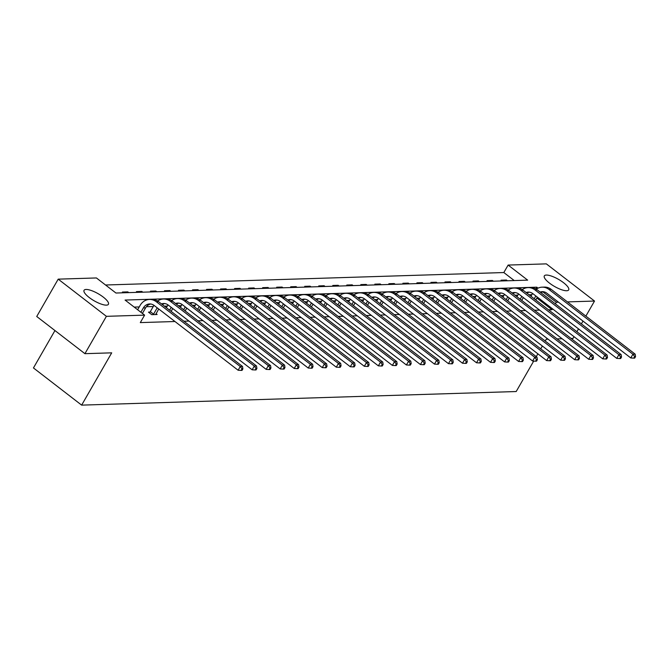 <?xml version="1.0" encoding="UTF-8"?>
<svg xmlns="http://www.w3.org/2000/svg" width="669" height="669" viewBox="0 0 669 669"><rect width="100%" height="100%" fill="white"/><g stroke="black" fill="none" stroke-linecap="round" stroke-linejoin="round"><path stroke-width="1" d="M566.66 290.739A14.049 4.073 -150.1 0 1 551.866 284.818A14.049 4.073 -150.1 0 1 544.323 275.896A14.049 4.073 -150.1 0 1 546.339 275.059A14.049 4.073 -150.1 0 1 561.132 280.98A14.049 4.073 -150.1 0 1 568.675 289.903A14.049 4.073 -150.1 0 1 566.66 290.739M106.396 305.139A14.049 4.073 -150.1 0 1 91.603 299.219A14.049 4.073 -150.1 0 1 84.06 290.296A14.049 4.073 -150.1 0 1 86.075 289.46A14.049 4.073 -150.1 0 1 100.868 295.38A14.049 4.073 -150.1 0 1 108.411 304.303A14.049 4.073 -150.1 0 1 106.396 305.139M54.95 330.553L33.45 367.95L81.643 405.13L516.192 391.532L533.695 361.084M81.643 405.13L111.706 352.839L84.921 353.675L36.728 316.496L58.203 279.149L96.411 277.953L115.946 293.022L527.665 280.144L508.131 265.066L546.339 263.87L594.524 301.05L567.446 301.903M514.235 280.562L503.832 272.542L105.551 285.002M503.832 272.542L508.131 265.066M123.372 292.788L122.419 292.052L127.812 291.885L128.766 292.621M137.396 292.353L136.443 291.617L141.836 291.441L142.79 292.186M151.42 291.91L150.466 291.174L155.86 291.007L156.814 291.743M165.444 291.475L164.482 290.739L169.876 290.563L170.838 291.308M179.468 291.032L178.506 290.296L183.9 290.129L184.861 290.864M193.492 290.597L192.53 289.861L197.924 289.694L198.885 290.43M207.515 290.154L206.554 289.418L211.948 289.251L212.909 289.986M221.539 289.719L220.578 288.983L225.971 288.816L226.933 289.552M235.563 289.284L234.602 288.54L239.995 288.372L240.957 289.108M249.587 288.841L248.625 288.105L254.019 287.938L254.981 288.673M263.611 288.406L262.649 287.662L268.043 287.494L269.005 288.23M277.627 287.963L276.673 287.227L282.067 287.06L283.02 287.795M291.651 287.528L290.697 286.784L296.091 286.616L297.044 287.352M305.674 287.085L304.721 286.349L310.115 286.181L311.068 286.917M319.698 286.65L318.745 285.914L324.139 285.738L325.092 286.483M333.722 286.207L332.769 285.471L338.163 285.303L339.116 286.039M347.746 285.772L346.793 285.036L352.187 284.86L353.14 285.604M361.77 285.329L360.817 284.593L366.211 284.425L367.164 285.161M375.794 284.894L374.841 284.158L380.235 283.982L381.188 284.726M389.818 284.45L388.865 283.715L394.258 283.547L395.212 284.283M403.842 284.016L402.889 283.28L408.282 283.112L409.236 283.848M417.866 283.572L416.912 282.836L422.306 282.669L423.26 283.405M431.89 283.138L430.936 282.402L436.33 282.234L437.283 282.97M445.914 282.703L444.96 281.958L450.354 281.791L451.307 282.527M459.938 282.259L458.984 281.524L464.378 281.356L465.331 282.092M473.961 281.825L473.008 281.08L478.402 280.913L479.355 281.649M487.985 281.381L487.032 280.646L492.426 280.478L493.379 281.214M502.009 280.947L501.048 280.202L506.441 280.035L507.403 280.779M538.043 288.147L536.781 287.177L125.07 300.055L144.604 315.132L140.306 322.6L174.96 321.513M183.925 321.237L188.984 321.078M197.949 320.794L203.008 320.635M211.973 320.359L217.032 320.2M225.997 319.916L231.056 319.757M240.02 319.481L245.08 319.322M254.044 319.038L259.104 318.879M268.068 318.603L273.128 318.444M282.092 318.16L287.152 318.001M296.116 317.725L301.175 317.566M310.14 317.282L315.199 317.131M324.164 316.847L329.223 316.688M338.188 316.412L343.247 316.253M352.212 315.969L357.271 315.81M366.236 315.534L371.295 315.375M380.26 315.091L385.319 314.932M394.284 314.656L399.343 314.497M408.299 314.213L413.367 314.054M422.323 313.778L427.382 313.619M436.347 313.335L441.406 313.176M450.371 312.9L455.43 312.741M464.395 312.456L469.454 312.298M478.419 312.022L483.478 311.863M492.443 311.578L497.502 311.419M506.466 311.144L511.526 310.985M520.49 310.7L525.55 310.55M534.514 310.265L539.574 310.107M548.538 309.831L552.025 309.722L536.864 298.023M531.888 294.661L529.003 294.753M517.865 295.104L514.979 295.196M503.841 295.539L500.956 295.631M489.817 295.982L486.932 296.074M475.793 296.417L472.908 296.509M461.769 296.86L458.884 296.944M447.745 297.295L444.86 297.387M433.721 297.738L430.836 297.822M419.697 298.173L416.812 298.265M405.673 298.617L402.788 298.7M391.649 299.051L388.764 299.143M377.625 299.486L374.74 299.578M363.61 299.929L360.716 300.021M349.586 300.364L346.693 300.456M335.562 300.807L332.669 300.899M321.538 301.242L318.645 301.334M307.514 301.686L304.621 301.778M293.49 302.12L290.605 302.212M279.466 302.564L276.581 302.656M265.442 302.998L262.557 303.09M251.419 303.442L248.534 303.525M237.395 303.877L234.51 303.969M223.371 304.32L220.486 304.403M209.347 304.755L206.462 304.847M195.323 305.198L192.438 305.281M181.299 305.633L178.414 305.725M167.275 306.067L164.39 306.159M153.251 306.511L146.386 306.728M139.227 306.946L134.201 307.104M149.923 312.105L148.468 312.147L151.721 314.664L157.115 314.489L156.044 313.669M84.921 353.675L106.396 316.328L58.203 279.149M571.067 338.464L573.049 338.405L574.035 336.691M576.895 331.707L578.518 328.897M581.386 323.905L583 321.095M585.868 316.111L594.524 301.05M548.078 339.183L546.264 339.242L545.227 341.039M542.358 346.032L540.736 348.842M537.876 353.826L536.254 356.636M562.102 338.748L557.043 338.907M558.481 302.179L556.324 302.246L542.852 291.851M552.025 309.722L552.527 308.844M555.395 303.86L556.324 302.246M144.604 315.132L106.396 316.328M535.794 288.891L536.781 287.177M127.361 292.662L127.812 291.885M141.385 292.228L141.836 291.441M155.409 291.784L155.86 291.007M169.433 291.349L169.876 290.563M183.457 290.906L183.9 290.129M197.48 290.471L197.924 289.694M211.504 290.037L211.948 289.251M225.528 289.593L225.971 288.816M239.544 289.159L239.995 288.372M253.568 288.715L254.019 287.938M267.592 288.28L268.043 287.494M281.616 287.837L282.067 287.06M295.639 287.402L296.091 286.616M309.663 286.959L310.115 286.181M323.687 286.524L324.139 285.738M337.711 286.081L338.163 285.303M351.735 285.646L352.187 284.86M365.759 285.203L366.211 284.425M379.783 284.768L380.235 283.982M393.807 284.325L394.258 283.547M407.831 283.89L408.282 283.112M421.855 283.455L422.306 282.669M435.879 283.012L436.33 282.234M449.903 282.577L450.354 281.791M463.926 282.134L464.378 281.356M477.95 281.699L478.402 280.913M491.974 281.256L492.426 280.478M505.998 280.821L506.441 280.035M142.405 313.435L145.616 307.857A9.006 7.802 88.2 0 1 150.726 304.01M140.875 312.256L143.367 307.924A9.006 7.802 88.2 0 1 149.597 303.952A9.006 7.802 88.2 0 1 154.179 305.482L238.122 370.241L240.271 366.503L156.32 301.744A13.505 11.699 -91.8 0 0 149.455 299.453A13.505 11.699 -91.8 0 0 140.114 305.415L137.622 309.739M241.994 368.912L241.133 370.409L242.027 370.375L242.889 368.887L241.994 368.912L240.271 366.503L242.513 366.436L158.57 301.677A13.505 11.699 -91.8 0 0 151.704 299.377L149.455 299.453M242.513 366.436L242.889 368.887M241.133 370.409L238.122 370.241M155.66 314.539L158.729 308.994M149.338 312.824L150.308 311.629L153.561 314.146L157.207 307.815M153.561 314.146L153.176 314.614M153.945 305.307L150.308 311.629M161.488 303.927A9.006 7.802 88.2 0 1 163.621 303.509A9.006 7.802 88.2 0 1 168.203 305.039L252.146 369.798L254.295 366.068L170.344 301.301A13.505 11.699 -91.8 0 0 163.479 299.01A13.505 11.699 -91.8 0 0 157.65 301.033M162.316 304.562A9.006 7.802 88.2 0 1 164.75 303.567M256.018 368.477L255.157 369.965L256.051 369.94L256.913 368.443L256.018 368.477L254.295 366.068L256.536 365.993L172.594 301.234A13.505 11.699 -91.8 0 0 165.728 298.943L163.479 299.01M256.536 365.993L256.913 368.443M255.157 369.965L252.146 369.798M171.139 311.369L172.753 308.551M169.608 310.19L171.231 307.372M167.969 304.872L166.355 307.673M175.512 303.483A9.006 7.802 88.2 0 1 177.645 303.074A9.006 7.802 88.2 0 1 182.227 304.604L266.17 369.363L268.319 365.625L184.368 300.866A13.505 11.699 -91.8 0 0 177.502 298.575A13.505 11.699 -91.8 0 0 171.674 300.59M176.34 304.119A9.006 7.802 88.2 0 1 178.774 303.132M270.042 368.034L269.181 369.531L270.075 369.497L270.937 368.009L270.042 368.034L268.319 365.625L270.56 365.558L186.618 300.799A13.505 11.699 -91.8 0 0 179.752 298.499L177.502 298.575M270.56 365.558L270.937 368.009M269.181 369.531L266.17 369.363M185.162 310.926L186.776 308.116M183.632 309.747L185.254 306.937M181.993 304.428L180.379 307.238M189.536 303.049A9.006 7.802 88.2 0 1 191.668 302.631A9.006 7.802 88.2 0 1 196.243 304.161L280.194 368.928L282.335 365.19L198.392 300.431A13.505 11.699 -91.8 0 0 191.526 298.131A13.505 11.699 -91.8 0 0 185.698 300.155M190.364 303.684A9.006 7.802 88.2 0 1 192.797 302.689M284.066 367.599L283.204 369.087L284.099 369.062L284.961 367.565L284.066 367.599L282.335 365.19L284.584 365.115L200.641 300.356A13.505 11.699 -91.8 0 0 193.776 298.065L191.526 298.131M284.584 365.115L284.961 367.565M283.204 369.087L280.194 368.928M199.186 310.491L200.8 307.673M197.656 309.312L199.27 306.494M196.017 303.994L194.403 306.795M203.56 302.605A9.006 7.802 88.2 0 1 205.692 302.196A9.006 7.802 88.2 0 1 210.267 303.726L294.218 368.485L296.359 364.747L212.416 299.988A13.505 11.699 -91.8 0 0 205.55 297.697A13.505 11.699 -91.8 0 0 199.722 299.712M204.388 303.249A9.006 7.802 88.2 0 1 206.821 302.254M298.09 367.156L297.228 368.652L298.123 368.619L298.984 367.13L298.09 367.156L296.359 364.747L298.608 364.68L214.665 299.921A13.505 11.699 -91.8 0 0 207.8 297.621L205.55 297.697M298.608 364.68L298.984 367.13M297.228 368.652L294.218 368.485M213.21 310.048L214.824 307.238M211.68 308.869L213.294 306.059M210.041 303.55L208.427 306.36M217.584 302.171A9.006 7.802 88.2 0 1 219.716 301.752A9.006 7.802 88.2 0 1 224.291 303.283L308.242 368.05L310.383 364.312L226.44 299.553A13.505 11.699 -91.8 0 0 219.574 297.253A13.505 11.699 -91.8 0 0 213.746 299.277M218.412 302.806A9.006 7.802 88.2 0 1 220.845 301.811M312.105 366.721L311.252 368.209L312.147 368.184L313.008 366.687L312.105 366.721L310.383 364.312L312.632 364.245L228.689 299.478A13.505 11.699 -91.8 0 0 221.824 297.187L219.574 297.253M312.632 364.245L313.008 366.687M311.252 368.209L308.242 368.05M227.234 309.613L228.848 306.803M225.704 308.434L227.318 305.624M224.065 303.116L222.451 305.925M231.608 301.727A9.006 7.802 88.2 0 1 233.74 301.318A9.006 7.802 88.2 0 1 238.315 302.848L322.266 367.607L324.406 363.877L240.464 299.11A13.505 11.699 -91.8 0 0 233.598 296.819A13.505 11.699 -91.8 0 0 227.769 298.834M232.436 302.371A9.006 7.802 88.2 0 1 234.869 301.376M326.129 366.278L325.276 367.774L326.171 367.741L327.032 366.252L326.129 366.278L324.406 363.877L326.656 363.802L242.713 299.043A13.505 11.699 -91.8 0 0 235.848 296.743L233.598 296.819M326.656 363.802L327.032 366.252M325.276 367.774L322.266 367.607M241.258 309.178L242.872 306.36M239.728 307.991L241.342 305.181M238.089 302.672L236.466 305.482M245.632 301.293A9.006 7.802 88.2 0 1 247.764 300.874A9.006 7.802 88.2 0 1 252.338 302.405L336.281 367.172L338.43 363.434L254.488 298.675A13.505 11.699 -91.8 0 0 247.622 296.375A13.505 11.699 -91.8 0 0 241.793 298.399M246.46 301.928A9.006 7.802 88.2 0 1 248.893 300.933M340.153 365.843L339.3 367.331L340.195 367.306L341.056 365.809L340.153 365.843L338.43 363.434L340.68 363.367L256.737 298.6A13.505 11.699 -91.8 0 0 249.872 296.308L247.622 296.375M340.68 363.367L341.056 365.809M339.3 367.331L336.281 367.172M255.282 308.735L256.896 305.925M253.752 307.556L255.366 304.746M252.113 302.237L250.49 305.047M259.656 300.858A9.006 7.802 88.2 0 1 261.788 300.44A9.006 7.802 88.2 0 1 266.362 301.97L350.305 366.729L352.454 362.999L268.512 298.232A13.505 11.699 -91.8 0 0 261.646 295.941A13.505 11.699 -91.8 0 0 255.817 297.956M260.484 301.493A9.006 7.802 88.2 0 1 262.917 300.498M354.177 365.399L353.324 366.896L354.219 366.871L355.08 365.374L354.177 365.399L352.454 362.999L354.704 362.924L270.761 298.165A13.505 11.699 -91.8 0 0 263.895 295.874L261.646 295.941M354.704 362.924L355.08 365.374M353.324 366.896L350.305 366.729M269.306 308.3L270.92 305.482M267.776 307.121L269.39 304.303M266.137 301.794L264.514 304.604M273.68 300.414A9.006 7.802 88.2 0 1 275.812 300.005A9.006 7.802 88.2 0 1 280.386 301.527L364.329 366.294L366.478 362.556L282.535 297.797A13.505 11.699 -91.8 0 0 275.67 295.497A13.505 11.699 -91.8 0 0 269.841 297.521M274.507 301.05A9.006 7.802 88.2 0 1 276.941 300.063M368.201 364.965L367.348 366.453L368.243 366.428L369.104 364.931L368.201 364.965L366.478 362.556L368.728 362.489L284.785 297.722A13.505 11.699 -91.8 0 0 277.919 295.43L275.67 295.497M368.728 362.489L369.104 364.931M367.348 366.453L364.329 366.294M283.33 307.857L284.944 305.047M281.8 306.678L283.413 303.868M280.16 301.359L278.538 304.169M287.703 299.98A9.006 7.802 88.2 0 1 289.836 299.561A9.006 7.802 88.2 0 1 294.41 301.092L378.353 365.851L380.502 362.121L296.559 297.354A13.505 11.699 -91.8 0 0 289.694 295.062A13.505 11.699 -91.8 0 0 283.865 297.086M288.523 300.615A9.006 7.802 88.2 0 1 290.965 299.62M382.225 364.521L381.372 366.018L382.267 365.993L383.128 364.496L382.225 364.521L380.502 362.121L382.752 362.046L298.809 297.287A13.505 11.699 -91.8 0 0 291.943 294.996L289.694 295.062M382.752 362.046L383.128 364.496M381.372 366.018L378.353 365.851M297.354 307.422L298.968 304.604M295.823 306.243L297.437 303.425M294.176 300.916L292.562 303.726M301.727 299.536A9.006 7.802 88.2 0 1 303.86 299.127A9.006 7.802 88.2 0 1 308.434 300.649L392.377 365.416L394.526 361.678L310.583 296.919A13.505 11.699 -91.8 0 0 303.718 294.628A13.505 11.699 -91.8 0 0 297.889 296.643M302.547 300.172A9.006 7.802 88.2 0 1 304.989 299.185M396.249 364.087L395.387 365.583L396.291 365.55L397.152 364.053L396.249 364.087L394.526 361.678L396.776 361.611L312.833 296.844A13.505 11.699 -91.8 0 0 305.967 294.552L303.718 294.628M396.776 361.611L397.152 364.053M395.387 365.583L392.377 365.416M311.369 306.979L312.992 304.169M309.847 305.8L311.461 302.99M308.2 300.481L306.586 303.291M315.751 299.102A9.006 7.802 88.2 0 1 317.884 298.683A9.006 7.802 88.2 0 1 322.458 300.214L406.401 364.973L408.55 361.243L324.607 296.476A13.505 11.699 -91.8 0 0 317.742 294.184A13.505 11.699 -91.8 0 0 311.913 296.208M316.571 299.737A9.006 7.802 88.2 0 1 319.013 298.742M410.273 363.643L409.411 365.14L410.314 365.115L411.176 363.618L410.273 363.643L408.55 361.243L410.799 361.168L326.857 296.409A13.505 11.699 -91.8 0 0 319.991 294.117L317.742 294.184M410.799 361.168L411.176 363.618M409.411 365.14L406.401 364.973M325.393 306.544L327.016 303.726M323.871 305.365L325.485 302.547M322.224 300.038L320.61 302.848M329.775 298.658A9.006 7.802 88.2 0 1 331.908 298.249A9.006 7.802 88.2 0 1 336.482 299.779L420.425 364.538L422.574 360.8L338.631 296.041A13.505 11.699 -91.8 0 0 331.765 293.75A13.505 11.699 -91.8 0 0 325.937 295.765M330.595 299.294A9.006 7.802 88.2 0 1 333.028 298.307M424.297 363.208L423.435 364.705L424.338 364.672L425.2 363.183L424.297 363.208L422.574 360.8L424.823 360.733L340.881 295.966A13.505 11.699 -91.8 0 0 334.015 293.674L331.765 293.75M424.823 360.733L425.2 363.183M423.435 364.705L420.425 364.538M339.417 306.101L341.039 303.291M337.895 304.922L339.509 302.112M336.248 299.603L334.634 302.413M343.799 298.223A9.006 7.802 88.2 0 1 345.932 297.805A9.006 7.802 88.2 0 1 350.506 299.336L434.449 364.095L436.598 360.365L352.655 295.598A13.505 11.699 -91.8 0 0 345.789 293.306A13.505 11.699 -91.8 0 0 339.961 295.33M344.619 298.859A9.006 7.802 88.2 0 1 347.052 297.864M438.32 362.765L437.459 364.262L438.362 364.237L439.224 362.74L438.32 362.765L436.598 360.365L438.847 360.29L354.904 295.531A13.505 11.699 -91.8 0 0 348.039 293.239L345.789 293.306M438.847 360.29L439.224 362.74M437.459 364.262L434.449 364.095M353.441 305.666L355.063 302.848M351.919 304.487L353.533 301.669M350.272 299.16L348.658 301.97M357.823 297.78A9.006 7.802 88.2 0 1 359.955 297.371A9.006 7.802 88.2 0 1 364.53 298.901L448.473 363.66L450.622 359.922L366.679 295.163A13.505 11.699 -91.8 0 0 359.813 292.871A13.505 11.699 -91.8 0 0 353.985 294.887M358.643 298.416A9.006 7.802 88.2 0 1 361.076 297.429M452.344 362.33L451.483 363.827L452.386 363.794L453.248 362.305L452.344 362.33L450.622 359.922L452.871 359.855L368.928 295.096A13.505 11.699 -91.8 0 0 362.063 292.796L359.813 292.871M452.871 359.855L453.248 362.305M451.483 363.827L448.473 363.66M367.465 305.223L369.087 302.413M365.943 304.044L367.557 301.234M364.296 298.725L362.682 301.535M371.847 297.345A9.006 7.802 88.2 0 1 373.979 296.927A9.006 7.802 88.2 0 1 378.554 298.458L462.496 363.217L464.646 359.487L380.703 294.72A13.505 11.699 -91.8 0 0 373.837 292.428A13.505 11.699 -91.8 0 0 368.009 294.452M372.666 297.981A9.006 7.802 88.2 0 1 375.1 296.986M466.368 361.896L465.507 363.384L466.41 363.359L467.271 361.862L466.368 361.896L464.646 359.487L466.895 359.412L382.952 294.653A13.505 11.699 -91.8 0 0 376.087 292.361L373.837 292.428M466.895 359.412L467.271 361.862M465.507 363.384L462.496 363.217M381.489 304.788L383.111 301.97M379.959 303.609L381.581 300.791M378.32 298.29L376.706 301.092M385.871 296.902A9.006 7.802 88.2 0 1 388.003 296.492A9.006 7.802 88.2 0 1 392.578 298.023L476.52 362.782L478.67 359.044L394.727 294.285A13.505 11.699 -91.8 0 0 387.861 291.993A13.505 11.699 -91.8 0 0 382.032 294.009M386.69 297.538A9.006 7.802 88.2 0 1 389.124 296.551M480.392 361.452L479.531 362.949L480.434 362.916L481.287 361.427L480.392 361.452L478.67 359.044L480.919 358.977L396.968 294.218A13.505 11.699 -91.8 0 0 390.102 291.918L387.861 291.993M480.919 358.977L481.287 361.427M479.531 362.949L476.52 362.782M395.513 304.345L397.135 301.535M393.982 303.166L395.605 300.356M392.343 297.847L390.729 300.657M399.886 296.467A9.006 7.802 88.2 0 1 402.027 296.049A9.006 7.802 88.2 0 1 406.601 297.58L490.544 362.347L492.693 358.609L408.751 293.85A13.505 11.699 -91.8 0 0 401.885 291.55A13.505 11.699 -91.8 0 0 396.048 293.574M400.714 297.103A9.006 7.802 88.2 0 1 403.148 296.108M494.416 361.017L493.555 362.506L494.458 362.481L495.311 360.984L494.416 361.017L492.693 358.609L494.943 358.542L410.992 293.775A13.505 11.699 -91.8 0 0 404.126 291.483L401.885 291.55M494.943 358.542L495.311 360.984M493.555 362.506L490.544 362.347M409.537 303.91L411.159 301.092M408.006 302.731L409.629 299.913M406.367 297.412L404.753 300.214M413.91 296.024A9.006 7.802 88.2 0 1 416.043 295.614A9.006 7.802 88.2 0 1 420.625 297.145L504.568 361.904L506.717 358.166L422.775 293.407A13.505 11.699 -91.8 0 0 415.909 291.115A13.505 11.699 -91.8 0 0 410.072 293.131M414.738 296.668A9.006 7.802 88.2 0 1 417.172 295.673M508.44 360.574L507.579 362.071L508.482 362.038L509.335 360.549L508.44 360.574L506.717 358.166L508.967 358.099L425.016 293.34A13.505 11.699 -91.8 0 0 418.15 291.04L415.909 291.115M508.967 358.099L509.335 360.549M507.579 362.071L504.568 361.904M423.561 303.467L425.183 300.657M422.03 302.288L423.653 299.478M420.391 296.969L418.777 299.779M427.934 295.589A9.006 7.802 88.2 0 1 430.067 295.171A9.006 7.802 88.2 0 1 434.649 296.702L518.592 361.469L520.741 357.731L436.798 292.972A13.505 11.699 -91.8 0 0 429.933 290.672A13.505 11.699 -91.8 0 0 424.096 292.696M428.762 296.225A9.006 7.802 88.2 0 1 431.196 295.23M522.464 360.139L521.603 361.628L522.506 361.603L523.359 360.106L522.464 360.139L520.741 357.731L522.991 357.664L439.04 292.897A13.505 11.699 -91.8 0 0 432.174 290.605L429.933 290.672M522.991 357.664L523.359 360.106M521.603 361.628L518.592 361.469M437.585 303.032L439.207 300.222M436.054 301.853L437.677 299.043M434.415 296.534L432.801 299.344M441.958 295.146A9.006 7.802 88.2 0 1 444.091 294.736A9.006 7.802 88.2 0 1 448.673 296.267L532.616 361.026L534.765 357.296L450.822 292.529A13.505 11.699 -91.8 0 0 443.957 290.237A13.505 11.699 -91.8 0 0 438.12 292.253M442.786 295.79A9.006 7.802 88.2 0 1 445.219 294.795M536.488 359.696L535.626 361.193L536.53 361.16L537.383 359.671L536.488 359.696L534.765 357.296L537.006 357.221L453.064 292.462A13.505 11.699 -91.8 0 0 446.198 290.162L443.957 290.237M537.006 357.221L537.383 359.671M535.626 361.193L532.616 361.026M451.608 302.597L453.231 299.779M450.078 301.418L451.7 298.6M448.439 296.091L446.825 298.901M455.982 294.711A9.006 7.802 88.2 0 1 458.114 294.293A9.006 7.802 88.2 0 1 462.697 295.823L546.64 360.591L548.789 356.853L464.846 292.094A13.505 11.699 -91.8 0 0 457.981 289.794A13.505 11.699 -91.8 0 0 452.144 291.818M456.81 295.347A9.006 7.802 88.2 0 1 459.243 294.36M550.512 359.261L549.65 360.75L550.554 360.725L551.407 359.228L550.512 359.261L548.789 356.853L551.03 356.786L467.087 292.019A13.505 11.699 -91.8 0 0 460.222 289.727L457.981 289.794M551.03 356.786L551.407 359.228M549.65 360.75L546.64 360.591M465.632 302.154L467.246 299.344M464.102 300.975L465.724 298.165M462.463 295.656L460.849 298.466M470.006 294.276A9.006 7.802 88.2 0 1 472.138 293.858A9.006 7.802 88.2 0 1 476.721 295.389L560.664 360.148L562.813 356.418L478.862 291.651A13.505 11.699 -91.8 0 0 471.996 289.359A13.505 11.699 -91.8 0 0 466.168 291.383M470.834 294.912A9.006 7.802 88.2 0 1 473.267 293.917M564.536 358.818L563.674 360.315L564.569 360.29L565.43 358.793L564.536 358.818L562.813 356.418L565.054 356.343L481.111 291.584A13.505 11.699 -91.8 0 0 474.246 289.292L471.996 289.359M565.054 356.343L565.43 358.793M563.674 360.315L560.664 360.148M479.656 301.719L481.27 298.901M478.126 300.54L479.748 297.722M476.487 295.213L474.873 298.023M484.03 293.833A9.006 7.802 88.2 0 1 486.162 293.423A9.006 7.802 88.2 0 1 490.745 294.945L574.688 359.713L576.837 355.975L492.886 291.216A13.505 11.699 -91.8 0 0 486.02 288.916A13.505 11.699 -91.8 0 0 480.191 290.94M484.858 294.469A9.006 7.802 88.2 0 1 487.291 293.482M578.56 358.383L577.698 359.872L578.593 359.847L579.454 358.35L578.56 358.383L576.837 355.975L579.078 355.908L495.135 291.14A13.505 11.699 -91.8 0 0 488.27 288.849L486.02 288.916M579.078 355.908L579.454 358.35M577.698 359.872L574.688 359.713M493.68 301.276L495.294 298.466M492.15 300.097L493.772 297.287M490.511 294.778L488.897 297.588M498.054 293.398A9.006 7.802 88.2 0 1 500.186 292.98A9.006 7.802 88.2 0 1 504.769 294.511L588.712 359.27L590.861 355.54L506.91 290.772A13.505 11.699 -91.8 0 0 500.044 288.481A13.505 11.699 -91.8 0 0 494.215 290.505M498.882 294.034A9.006 7.802 88.2 0 1 501.315 293.039M592.583 357.94L591.722 359.437L592.617 359.412L593.478 357.915L592.583 357.94L590.861 355.54L593.102 355.465L509.159 290.706A13.505 11.699 -91.8 0 0 502.294 288.414L500.044 288.481M593.102 355.465L593.478 357.915M591.722 359.437L588.712 359.27M507.704 300.841L509.318 298.023M506.174 299.662L507.796 296.844M504.535 294.335L502.921 297.145M512.078 292.955A9.006 7.802 88.2 0 1 514.21 292.545A9.006 7.802 88.2 0 1 518.793 294.067L602.736 358.835L604.885 355.097L520.934 290.338A13.505 11.699 -91.8 0 0 514.068 288.046A13.505 11.699 -91.8 0 0 508.239 290.062M512.906 293.591A9.006 7.802 88.2 0 1 515.339 292.604M606.607 357.505L605.746 359.002L606.641 358.969L607.502 357.48L606.607 357.505L604.885 355.097L607.126 355.03L523.183 290.262A13.505 11.699 -91.8 0 0 516.317 287.971L514.068 288.046M607.126 355.03L607.502 357.48M605.746 359.002L602.736 358.835M521.728 300.398L523.342 297.588M520.198 299.219L521.82 296.409M518.559 293.9L516.945 296.71M526.102 292.52A9.006 7.802 88.2 0 1 528.234 292.102A9.006 7.802 88.2 0 1 532.808 293.632L616.759 358.392L618.9 354.662L534.957 289.894A13.505 11.699 -91.8 0 0 528.092 287.603A13.505 11.699 -91.8 0 0 522.263 289.627M526.929 293.156A9.006 7.802 88.2 0 1 529.363 292.161M620.631 357.062L619.77 358.559L620.665 358.534L621.526 357.037L620.631 357.062L618.9 354.662L621.15 354.587L537.207 289.828A13.505 11.699 -91.8 0 0 530.341 287.536L528.092 287.603M621.15 354.587L621.526 357.037M619.77 358.559L616.759 358.392M535.752 299.963L537.366 297.145M534.222 298.784L535.836 295.966M532.583 293.457L530.969 296.267M540.126 292.077A9.006 7.802 88.2 0 1 542.258 291.667A9.006 7.802 88.2 0 1 546.832 293.198L630.783 357.957L632.924 354.219L548.981 289.46A13.505 11.699 -91.8 0 0 542.116 287.168A13.505 11.699 -91.8 0 0 536.287 289.184M540.953 292.713A9.006 7.802 88.2 0 1 543.387 291.726M634.655 356.627L633.794 358.124L634.689 358.091L635.55 356.602L634.655 356.627L632.924 354.219L635.174 354.152L551.231 289.384A13.505 11.699 -91.8 0 0 544.365 287.093L542.116 287.168M635.174 354.152L635.55 356.602M633.794 358.124L630.783 357.957M143.367 307.924L145.616 307.857M156.32 301.744L158.57 301.677M170.344 301.301L172.594 301.234M184.368 300.866L186.618 300.799M198.392 300.431L200.641 300.356M212.416 299.988L214.665 299.921M226.44 299.553L228.689 299.478M240.464 299.11L242.713 299.043M254.488 298.675L256.737 298.6M268.512 298.232L270.761 298.165M282.535 297.797L284.785 297.722M296.559 297.354L298.809 297.287M310.583 296.919L312.833 296.844M324.607 296.476L326.857 296.409M338.631 296.041L340.881 295.966M352.655 295.598L354.904 295.531M366.679 295.163L368.928 295.096M380.703 294.72L382.952 294.653M394.727 294.285L396.968 294.218M408.751 293.85L410.992 293.775M422.775 293.407L425.016 293.34M436.798 292.972L439.04 292.897M450.822 292.529L453.064 292.462M464.846 292.094L467.087 292.019M478.862 291.651L481.111 291.584M492.886 291.216L495.135 291.14M506.91 290.772L509.159 290.706M520.934 290.338L523.183 290.262M534.957 289.894L537.207 289.828M548.981 289.46L551.231 289.384"/></g></svg>
